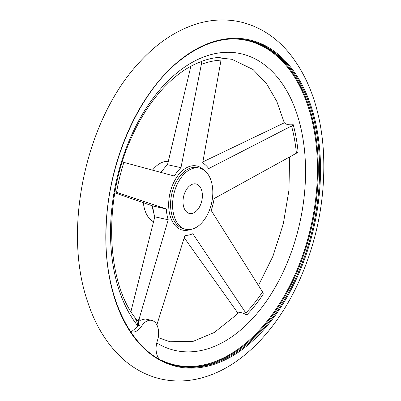 <?xml version="1.0" encoding="UTF-8"?>
<svg xmlns="http://www.w3.org/2000/svg" width="401" height="401" viewBox="0 0 401 401"><rect width="100%" height="100%" fill="white"/><g stroke="black" fill="none" stroke-linecap="round" stroke-linejoin="round"><path stroke-width="0.6" d="M130.49 331.607A16.261 10.065 102.4 0 0 131.518 331.928A16.261 10.065 102.4 0 0 141.588 326.158L138.385 325.457L138.114 326.264L131.247 331.863M184.209 237.723L237.908 313.096C239.978 312.023 242.921 312.67 246.73 315.036L245.838 313.006L192.791 233.708A37.744 23.363 102.4 0 1 184.966 235.402L156.856 324.86M114.851 192.846L152.841 205.994L166.295 208.956L114.666 191.653M121.944 161.879L174.34 176.039A37.744 23.363 102.4 0 1 180.966 167.658L201.337 64.391L201.342 61.468A146.43 90.651 -77.6 0 1 220.976 57.208L221.026 60.12L202.675 162.951A37.744 23.363 102.4 0 1 208.705 168.585L291.542 125.999L293.241 124.726A146.43 90.651 -77.6 0 1 298.098 151.869L296.414 153.217L214.074 198.59A37.744 23.363 102.4 0 1 211.177 210.455L262.52 291.913L263.362 294.003A146.43 90.651 -77.6 0 1 246.73 315.036M208.174 213.172A31.353 19.413 -77.6 0 1 185.959 229.332A31.353 19.413 -77.6 0 1 173.738 194.54A31.353 19.413 -77.6 0 1 199.432 168.089A31.353 19.413 -77.6 0 1 208.174 213.172M293.241 124.726C288.76 125.117 285.823 124.47 284.419 122.786L202.846 161.899M138.385 325.457L138.285 321.747A146.43 90.651 -77.6 0 1 137.859 321.226L139.197 318.665L168.23 219.768L154.781 216.811L130.952 311.477M201.342 61.468L200.124 62.095C174.871 71.258 148.53 99.253 131.909 136.671C102.36 199.277 105.954 284.57 137.388 320.549L137.859 321.226M138.285 321.747L140.48 320.214L145.172 318.965L151.658 320.389A16.261 10.065 102.4 0 0 141.588 326.158M166.295 208.956A37.744 23.363 102.4 0 0 168.23 219.768M152.841 205.994A37.744 23.363 102.4 0 0 154.781 216.811M190.861 66.32L167.513 164.701A37.744 23.363 102.4 0 0 161.242 172.5M180.966 167.658L167.513 164.701M151.658 320.389A16.261 10.065 102.4 0 1 157.332 340.87A16.261 10.065 102.4 0 0 159.488 359.286M137.949 326.64A16.261 10.065 102.4 0 0 135.533 319.081M200.149 205.673A15.098 9.348 -77.6 0 1 189.452 213.457A15.098 9.348 -77.6 0 1 183.568 196.701A15.098 9.348 -77.6 0 1 195.939 183.964A15.098 9.348 -77.6 0 1 200.149 205.673M153.473 221.728A31.353 19.413 -77.6 0 1 143.383 202.741M152.49 170.129A31.353 19.413 -77.6 0 1 168.255 161.367M185.959 229.332L183.944 228.891A31.353 19.413 -77.6 0 1 171.723 194.099A31.353 19.413 -77.6 0 1 197.417 167.643L199.432 168.089M190.525 229.467A32.837 20.326 -77.6 0 1 170.184 216.009A32.837 20.326 -77.6 0 1 175.743 178.771A32.837 20.326 -77.6 0 1 203.633 169.879M138.114 326.264A151.979 94.09 -77.6 0 1 176.48 73.263A151.979 94.09 -77.6 0 1 304.945 188.034A151.979 94.09 -77.6 0 1 156.761 342.92M201.337 64.391A143.493 88.837 -77.6 0 1 221.026 60.12M291.542 125.999A143.493 88.837 -77.6 0 1 296.414 153.217M262.52 291.913A143.493 88.837 -77.6 0 1 245.838 313.006M140.48 320.214A143.493 88.837 -77.6 0 1 139.197 318.665M116.566 192.229A143.493 88.837 -77.6 0 1 123.864 162.37M231.207 38.942A166.159 102.867 -77.6 0 1 292.885 279.342A166.159 102.867 -77.6 0 1 160.616 359.892M295.773 280.389A167.322 103.588 -77.6 0 1 112.47 290.855A167.322 103.588 -77.6 0 1 231.267 38.401A167.322 103.588 -77.6 0 1 295.773 280.389M294.941 279.963A166.646 103.167 -77.6 0 1 176.876 365.862C133.849 357.547 103.488 299.697 106.064 230.204C107.257 163.648 138.666 92.08 180.766 59.844C203.518 42.225 226.089 35.724 248.47 40.351A166.646 103.167 -77.6 0 1 294.941 279.963M247.803 40.205A166.646 103.167 -77.6 0 1 293.607 279.672A166.646 103.167 -77.6 0 1 176.209 365.712M153.598 212.139A31.353 19.413 -77.6 0 1 152.215 205.778M160.916 172.41A31.353 19.413 -77.6 0 1 162.841 170.119M158.159 337.627L169.914 341.737L193.212 341.321L214.355 332.464L235.217 315.793L237.868 313.046M258.445 285.492L272.941 256.244L283.312 223.843L288.966 190.119L289.582 156.961M284.314 122.831L276.78 101.343L266.57 83.684L253.051 69.513L232.014 59.323L221.111 58.105M297.687 284.259C317.376 241.377 325.938 196.791 323.371 150.5C320.64 110.375 309.156 77.784 288.91 52.731C275.231 36.386 258.74 26.045 239.447 21.719C225.673 18.862 211.738 19.494 197.653 23.629C176.245 30.155 156.676 43.223 138.952 62.827C85.659 119.994 62.616 228.916 87.458 301.266C95.313 325.597 107.338 345.015 123.528 359.537C134.606 369.276 147.032 375.757 160.796 378.97C174.45 382.018 188.285 381.607 202.31 377.732C240.515 367.316 275.502 331.652 297.687 284.259"/></g></svg>
